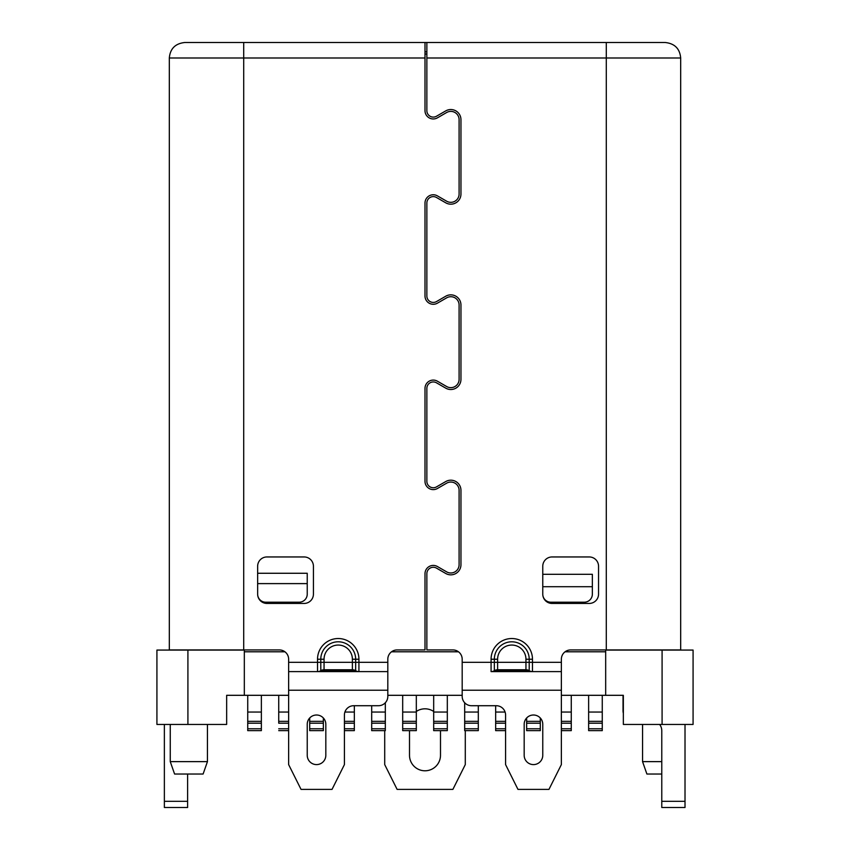 <?xml version="1.0" encoding="UTF-8"?>
<svg xmlns="http://www.w3.org/2000/svg" width="850" height="850" viewBox="0 0 850 850"><rect width="100%" height="100%" fill="white"/><g stroke="black" fill="none" stroke-linecap="round" stroke-linejoin="round"><path stroke-width="1.27" d="M623.347 713.267A9.913 9.913 0 0 1 623.029 710.812L623.029 695.311M685.015 801.306L661.778 801.306L661.778 807.5L685.015 807.5L685.015 724.444M659.6 724.444A9.913 9.913 0 0 1 661.778 730.639L661.778 801.306M187.606 801.306L164.369 801.306L164.369 807.5L187.606 807.5L187.606 774.031M164.369 724.444L164.369 801.306M425 54.049L426.859 54.049M425 42.5L243.706 42.5L243.706 57.991L169.32 57.991L169.32 649.931L279.342 649.931A9.297 9.297 0 0 1 288.639 659.228L288.639 764.596L301.038 789.384L332.031 789.384L344.42 764.596L344.42 715.009A9.297 9.297 0 0 1 353.717 705.713L378.516 705.713A9.297 9.297 0 0 0 387.812 696.416L387.812 659.228A9.297 9.297 0 0 1 397.109 649.931L425 649.931L425 573.686A8.277 8.277 0 0 1 437.41 566.525L446.675 571.869A8.277 8.277 0 0 0 459.096 564.708L459.096 490.322A8.277 8.277 0 0 0 446.675 483.161L437.41 488.506A8.277 8.277 0 0 1 425 481.334L425 388.365A8.277 8.277 0 0 1 437.41 381.193L446.675 386.538A8.277 8.277 0 0 0 459.096 379.376L459.096 305.001A8.277 8.277 0 0 0 446.675 297.829L437.41 303.174A8.277 8.277 0 0 1 425 296.013L425 203.033A8.277 8.277 0 0 1 437.41 195.872L446.675 201.216A8.277 8.277 0 0 0 459.096 194.044L459.096 119.669A8.277 8.277 0 0 0 446.675 112.498L437.41 117.853A8.277 8.277 0 0 1 425 110.681L425 42.5L426.859 42.5L426.859 110.681A6.418 6.418 0 0 0 436.486 116.238L445.751 110.893A10.136 10.136 0 0 1 460.955 119.669L460.955 194.044A10.136 10.136 0 0 1 445.751 202.821L436.486 197.476A6.418 6.418 0 0 0 426.859 203.033L426.859 296.013A6.418 6.418 0 0 0 436.486 301.569L445.751 296.214A10.136 10.136 0 0 1 460.955 305.001L460.955 379.376A10.136 10.136 0 0 1 445.751 388.152L436.486 382.808A6.418 6.418 0 0 0 426.859 388.365L426.859 481.334A6.418 6.418 0 0 0 436.486 486.891L445.751 481.546A10.136 10.136 0 0 1 460.955 490.322L460.955 564.708A10.136 10.136 0 0 1 445.751 573.484L436.486 568.129A6.418 6.418 0 0 0 426.859 573.686L426.859 649.931L452.891 649.931A9.297 9.297 0 0 1 462.188 659.228L462.188 696.416A9.297 9.297 0 0 0 471.484 705.713L496.283 705.713A9.297 9.297 0 0 1 505.58 715.009L505.58 764.596L517.969 789.384L548.962 789.384L561.361 764.596L561.361 659.228A9.297 9.297 0 0 1 570.658 649.931L680.68 649.931L680.68 57.991L426.859 57.991M391.531 651.791L458.469 651.791M542.767 586.702L592.354 586.702L592.354 574.313L542.767 574.313M257.646 583.61L307.233 583.61L307.233 573.272L257.646 573.272M565.08 651.791L605.678 651.791M244.322 651.791L284.92 651.791M589.252 556.952L552.064 556.952A9.297 9.297 0 0 0 542.767 566.249L542.767 594.139A9.297 9.297 0 0 0 552.064 603.436L589.252 603.436A9.297 9.297 0 0 0 598.549 594.139L598.549 566.249A9.297 9.297 0 0 0 589.252 556.952M524.174 755.299A9.297 9.297 0 0 0 533.471 764.596A9.297 9.297 0 0 0 542.767 755.299L542.767 724.306A9.297 9.297 0 0 0 533.471 715.009A9.297 9.297 0 0 0 524.174 724.306L524.174 755.299M462.188 662.32L494.339 662.32L494.339 670.692A6.194 6.194 0 0 1 491.077 671.617L561.361 671.617M491.077 671.617L491.077 659.228A20.698 20.698 0 0 1 512.709 638.552A20.698 20.698 0 0 1 532.472 659.228L532.472 671.617A6.194 6.194 0 0 1 529.21 670.692L529.21 662.32L561.361 662.32M494.339 670.692A6.194 6.194 0 0 1 497.611 669.758L497.611 659.228L494.339 659.228L494.339 662.32L525.948 662.32L525.948 669.758A6.194 6.194 0 0 1 529.21 670.692L494.339 670.692A6.194 6.194 0 0 1 497.611 669.758L525.948 669.758A6.194 6.194 0 0 1 529.21 670.692A6.194 6.194 0 0 0 532.472 671.617M605.678 695.311L623.347 695.311L623.347 724.444L693.079 724.444L693.079 650.069L605.678 650.069L605.678 695.311L561.361 695.311M244.322 695.311L244.322 650.069L156.921 650.069L156.921 724.444L226.653 724.444L226.653 695.311L288.639 695.311M229.755 695.311L226.653 695.311M462.188 695.311L387.812 695.311M661.778 761.632L642.558 761.632L642.558 724.444M661.778 774.031L646.893 774.031L642.558 761.632M680.68 57.991C679.841 48.673 674.677 43.509 665.178 42.5L426.859 42.5M243.706 42.5L184.822 42.5C175.323 43.509 170.159 48.673 169.32 57.991M425 51.797L426.859 51.797M313.427 594.139L313.427 566.249A9.297 9.297 0 0 0 304.13 556.952L266.942 556.952A9.297 9.297 0 0 0 257.646 566.249L257.646 594.139A9.297 9.297 0 0 0 266.942 603.436L304.13 603.436A9.297 9.297 0 0 0 313.427 594.139M465.29 730.639L465.29 764.596L452.891 789.384L397.109 789.384L384.71 764.596L384.71 730.639M440.491 730.639L440.491 755.299A15.491 15.491 0 0 1 425 770.791A15.491 15.491 0 0 1 409.509 755.299L409.509 730.639M433.681 711.471A15.491 15.491 0 0 0 416.319 711.471M170.255 724.444L170.255 761.632L174.59 774.031L203.107 774.031L207.442 761.632L207.442 724.444M207.442 761.632L170.255 761.632M156.921 724.444L156.921 650.069M325.826 724.306L325.826 755.299A9.297 9.297 0 0 1 316.529 764.596A9.297 9.297 0 0 1 307.233 755.299L307.233 724.306A9.297 9.297 0 0 1 316.529 715.009A9.297 9.297 0 0 1 325.826 724.306M288.639 662.32L317.528 662.32L317.528 671.617L288.639 671.617L387.812 671.617M317.528 662.32L320.79 662.32L320.79 670.692A6.194 6.194 0 0 1 317.528 671.617L317.528 659.228A20.698 20.698 0 0 1 338.226 638.531A20.698 20.698 0 0 1 358.923 659.228L358.923 671.617A6.194 6.194 0 0 1 355.661 670.692L355.661 662.32L387.812 662.32M317.528 671.617A6.194 6.194 0 0 0 320.79 670.692A6.194 6.194 0 0 1 324.052 669.758L352.389 669.758A6.194 6.194 0 0 1 355.661 670.692A6.194 6.194 0 0 0 358.923 671.617M307.233 583.61L307.233 594.139A8.054 8.054 0 0 1 299.179 602.204L265.71 602.204A8.054 8.054 0 0 1 257.646 594.139M693.079 650.069L693.079 724.444M288.639 723.201L278.726 723.201L278.726 695.311L278.726 712.045L288.639 712.045M278.726 723.201L278.726 712.045M602.268 695.311L602.268 721.342L588.636 721.342L588.636 695.311L588.636 712.045L602.268 712.045M588.636 723.201L588.636 730.639L602.268 730.639L602.268 723.201L588.636 723.201L588.636 721.342M602.268 723.201L602.268 721.342M288.639 728.779L278.726 728.779M288.639 730.639L278.726 730.639M602.268 728.779L588.636 728.779M561.361 730.639L571.274 730.639L571.274 728.779L561.361 728.779M526.649 730.639L540.292 730.639L540.292 728.779L526.649 728.779L526.649 730.639L526.649 717.984L526.649 728.779M505.58 730.639L495.656 730.639L495.656 728.779L505.58 728.779M464.674 730.639L478.306 730.639L478.306 728.779L464.674 728.779L464.674 730.639L464.674 702.737L464.674 712.045L478.306 712.045L478.306 721.342L464.674 721.342L464.674 712.045M433.681 730.639L447.312 730.639L447.312 728.779L433.681 728.779L433.681 730.639L433.681 695.311L433.681 712.045L447.312 712.045L447.312 721.342L433.681 721.342L433.681 712.045M402.688 730.639L416.319 730.639L416.319 728.779L402.688 728.779L402.688 730.639L402.688 695.311L402.688 712.045L416.319 712.045L416.319 721.342L402.688 721.342L402.688 712.045M371.694 730.639L385.326 730.639L385.326 728.779L371.694 728.779L371.694 730.639L371.694 705.713L371.694 712.045L385.326 712.045L385.326 721.342L371.694 721.342L371.694 712.045M344.42 730.639L354.344 730.639L354.344 728.779L344.42 728.779M309.708 730.639L323.351 730.639L323.351 728.779L309.708 728.779L309.708 730.639L309.708 717.984L309.708 728.779M247.732 730.639L261.364 730.639L261.364 728.779L247.732 728.779L247.732 730.639L247.732 695.311L247.732 728.779M571.274 728.779L571.274 723.201L561.361 723.201M540.292 728.779L540.292 723.201L526.649 723.201M505.58 723.201L495.656 723.201L495.656 728.779M478.306 728.779L478.306 723.201L464.674 723.201L464.674 728.779M447.312 728.779L447.312 723.201L433.681 723.201L433.681 728.779M416.319 728.779L416.319 723.201L402.688 723.201L402.688 728.779M385.326 728.779L385.326 723.201L371.694 723.201L371.694 728.779M354.344 728.779L354.344 723.201L344.42 723.201M323.351 728.779L323.351 723.201L309.708 723.201M261.364 728.779L261.364 723.201L247.732 723.201M288.639 721.342L278.726 721.342M571.274 723.201L571.274 721.342L561.361 721.342M540.292 723.201L540.292 721.342L526.649 721.342M495.656 723.201L495.656 705.713L495.656 712.045L505.091 712.045M505.58 721.342L495.656 721.342M478.306 723.201L478.306 721.342M464.674 723.201L464.674 721.342M447.312 723.201L447.312 721.342M433.681 723.201L433.681 721.342M416.319 723.201L416.319 721.342M402.688 723.201L402.688 721.342M385.326 723.201L385.326 721.342M371.694 723.201L371.694 721.342M354.344 723.201L354.344 721.342L344.42 721.342M323.351 723.201L323.351 721.342L309.708 721.342M261.364 723.201L261.364 721.342L247.732 721.342M571.274 695.311L571.274 721.342M540.292 717.984L540.292 721.342M478.306 705.713L478.306 712.045M447.312 695.311L447.312 712.045M416.319 695.311L416.319 712.045M385.326 702.737L385.326 712.045M354.344 705.713L354.344 721.342M323.351 717.984L323.351 721.342M261.364 695.311L261.364 721.342M495.656 730.639L495.656 712.045M588.636 730.639L588.636 712.045M592.354 586.702L592.354 594.139A8.054 8.054 0 0 1 584.29 602.204L550.821 602.204A8.054 8.054 0 0 1 542.767 594.139M606.294 42.5L606.294 650.069M425 57.991L243.706 57.991L243.706 650.069M561.361 690.221L462.188 690.221M532.472 659.228L529.21 659.228A17.436 17.436 0 0 0 512.561 641.814A17.436 17.436 0 0 0 494.339 659.228L491.077 659.228M525.948 659.228L529.21 659.228L529.21 662.32L525.948 662.32L525.948 659.228A14.163 14.163 0 0 0 511.774 645.054A14.163 14.163 0 0 0 497.611 659.228M187.914 650.069L187.914 724.444M387.812 690.221L288.639 690.221M355.661 670.692L320.79 670.692A6.194 6.194 0 0 1 324.052 669.758L324.052 662.32L355.661 662.32L355.661 659.228L352.389 659.228A14.163 14.163 0 0 0 338.226 645.054A14.163 14.163 0 0 0 324.052 659.228L324.052 662.32L320.79 662.32L320.79 659.228A17.436 17.436 0 0 1 339.341 641.824A17.436 17.436 0 0 1 355.661 659.228L358.923 659.228M324.052 659.228L317.528 659.228M352.389 669.758L352.389 659.228M662.086 724.444L662.086 650.069M561.361 712.045L571.274 712.045M344.909 712.045L354.344 712.045M261.364 712.045L247.732 712.045"/></g></svg>
